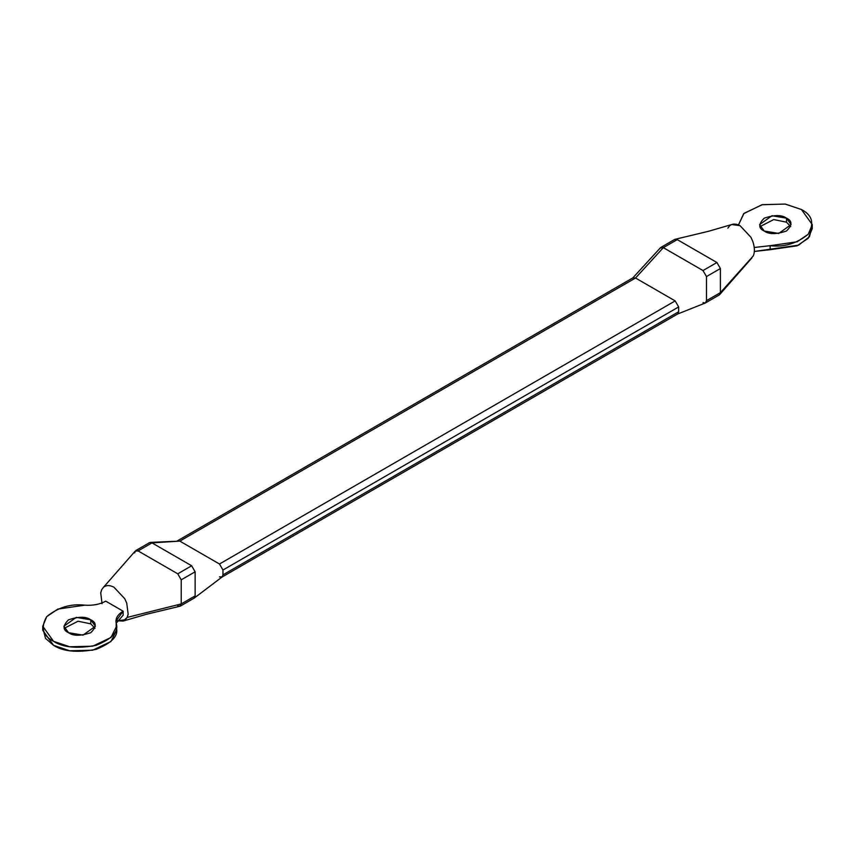 <?xml version="1.0" encoding="UTF-8"?>
<svg xmlns="http://www.w3.org/2000/svg" width="855" height="855" viewBox="0 0 855 855"><rect width="100%" height="100%" fill="white"/><g stroke="black" fill="none" stroke-linecap="round" stroke-linejoin="round"><path stroke-width="1.28" d="M90.78 619.832L76.277 617.374L63.901 626.255L68.518 632.689L83.01 635.137L95.386 626.255L90.78 619.832L90.78 623.851L90.78 619.832C96.668 622.504 96.668 626.79 90.78 632.689C80.562 636.088 73.145 636.088 68.518 632.689C62.618 630.007 62.618 625.732 68.518 619.832C78.724 616.423 86.152 616.423 90.78 619.832M64.296 628.265L78.04 621.232L90.78 623.851L95.001 628.265L90.78 623.851L78.04 621.232L64.296 628.265M126.732 603.128L128.175 614.307L126.732 603.128L124.734 598.682L126.7 603.032M128.1 614.328L127.128 617.428L128.175 614.307M180.202 606.184L194.117 598.147L195.132 595.903L181.217 603.929L127.128 617.428L181.217 603.929L181.217 579.829L177.744 573.812L138.083 550.909L135.197 551.122L103.444 587.321C106.159 585.066 109.643 585.023 113.907 587.171L124.734 598.682L113.907 587.171C109.643 585.023 106.159 585.066 103.444 587.321L101.734 589.629L103.444 587.321M786.482 218.164L771.99 215.717L759.614 224.598L764.22 231.021L778.723 233.468L791.099 224.598L786.482 218.164L786.482 222.182L786.482 218.164C792.382 220.836 792.382 225.121 786.482 231.021C776.276 234.42 768.848 234.42 764.22 231.021C758.332 228.349 758.332 224.063 764.22 218.164C774.438 214.765 781.855 214.765 786.482 218.164M759.999 226.607L773.743 219.564L786.482 222.182L790.704 226.607L786.482 222.182L773.743 219.564L759.999 226.607M812.09 226.607L809.418 236.792L798.538 245.182L754.356 251.456L770.141 249.703L770.141 245.684C784.281 247.33 797.02 243.472 808.36 234.12C814.516 223.273 812.218 215.075 801.445 209.528L785.136 204.056L761.933 204.751L743.7 213.654L738.464 224.94L744 213.365L762.318 204.666L785.307 204.078L801.445 209.528L812.25 224.598L808.253 234.238L797.138 241.783L770.141 245.684L770.141 249.703L797.138 245.802L808.253 238.256L812.25 228.606L812.25 224.598M751.93 257.868L719.803 294.441L720.391 292.645L720.391 268.545L716.918 262.517L677.256 239.624L663.341 247.651L635.522 278.014L675.172 300.907L678.656 306.934L678.656 311.754L678.656 306.934L675.172 300.907L635.522 278.014L663.341 247.651L703.002 270.554L663.341 247.651L677.256 239.624L674.841 239.443M727.872 228.135L729.582 225.827C732.297 223.572 735.781 223.518 740.045 225.677L750.872 237.188L752.806 241.441C754.751 247.352 754.912 252.182 753.266 255.934L720.391 292.645L706.476 300.671L706.476 276.571L703.002 270.554L716.918 262.517L703.002 270.554L706.476 276.571L720.391 268.545L706.476 276.571L706.476 300.671L720.391 292.645L753.266 255.934C754.912 252.182 754.751 247.352 752.806 241.441L750.872 237.188L740.045 225.677L731.73 224.534L708.645 231.256L675.332 239.25L677.256 239.624L716.918 262.517L720.391 268.545L720.391 292.645L719.333 294.825M705.236 303.033L677.427 314.095M705.407 302.959L706.476 300.671M150.213 542.423L151.998 542.882L179.828 541.108L150.341 542.401M134.609 552.918L135.667 550.738L138.083 550.909L177.744 573.812L191.659 565.775L151.998 542.882L138.083 550.909L151.998 542.882L149.54 542.636L135.624 550.673M123.27 621.029L117.135 620.848L125.418 619.736L127.128 617.428L123.27 621.029L146.355 614.307L179.668 606.313L181.217 603.929L195.132 595.903L195.132 571.803L181.217 579.829L181.217 603.929L180.159 606.12L177.744 605.939M194.309 598.019L222.118 576.975L222.963 574.849L222.963 570.029L219.479 564.001L179.828 541.108L151.998 542.882L191.659 565.775L195.132 571.803L191.659 565.775L177.744 573.812L181.217 579.829L195.132 571.803L195.132 595.903L194.48 597.869M674.798 239.379L660.883 247.416L663.341 247.651L660.317 247.95M719.376 294.89L705.461 302.927L703.002 302.681M177.135 541.023L179.828 541.108L635.522 278.014L632.828 277.928M635.522 278.014L179.828 541.108L219.479 564.001L675.172 300.907L219.479 564.001L222.963 570.029L678.656 306.934L222.963 570.029L222.963 574.849L678.656 311.754L222.963 574.849L222.172 576.933L219.479 576.858M677.865 313.849L678.656 311.754M770.141 245.684L754.206 247.49L770.141 245.684M100.751 592.814L101.734 589.629L100.751 592.814M116.173 623.242C115.233 618.603 117.552 614.585 123.131 611.197L123.131 615.215L123.131 611.197L115.927 621.232L116.173 623.242L123.131 615.215L116.173 623.242L116.537 626.255L111 637.477L92.682 646.188L69.693 646.765L53.555 641.325L42.75 626.255L46.747 616.615L57.862 609.07L84.859 605.169C70.719 603.523 57.98 607.381 46.64 616.733C40.484 627.581 42.782 635.778 53.555 641.325C63.163 647.534 77.356 648.87 96.145 645.311C112.347 638.77 119.027 631.418 116.173 623.242L116.173 627.26C119.027 635.425 112.347 642.789 96.145 649.33C77.356 652.889 63.163 651.553 53.555 645.333L69.693 650.783L92.682 650.206L111 641.496L116.537 630.274L116.537 626.255M42.75 626.255L42.75 630.274L53.555 645.333L45.497 638.343L42.91 628.265M123.131 611.197L105.731 601.151C99.864 604.378 92.906 605.714 84.859 605.169C92.906 605.714 99.864 604.378 105.731 601.151L123.131 611.197M102.044 603.694L100.73 592.804L102.044 603.694M632.668 278.078L660.455 247.758M633.053 277.768L177.37 540.862M677.63 314.009L221.947 577.093"/></g></svg>
